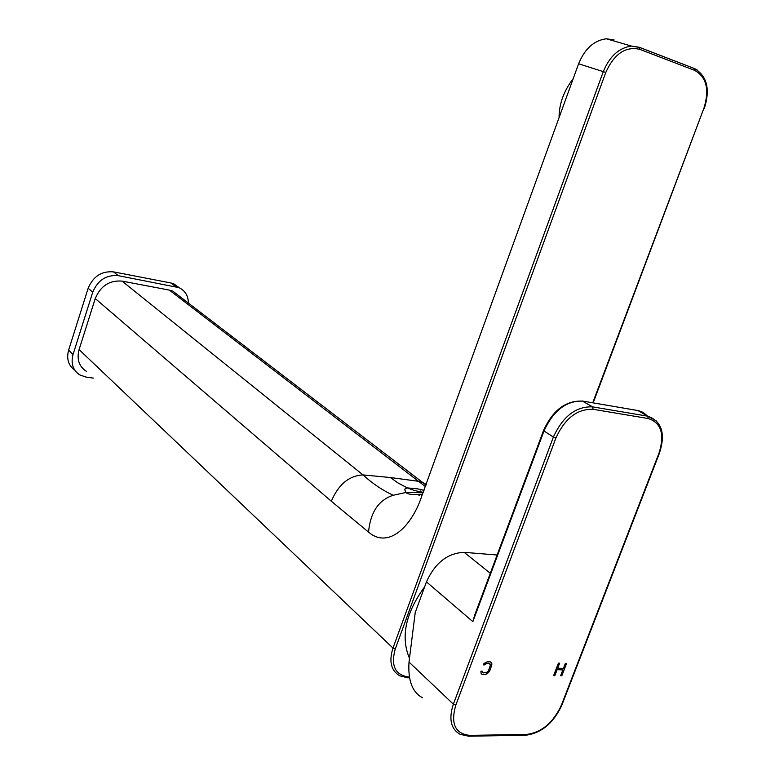 <?xml version="1.0" encoding="UTF-8"?>
<svg xmlns="http://www.w3.org/2000/svg" width="775" height="775" viewBox="0 0 775 775"><rect width="100%" height="100%" fill="white"/><g stroke="black" fill="none" stroke-linecap="round" stroke-linejoin="round"><path stroke-width="1.16" d="M418.045 494.353L419.498 495.738M179.141 296.002L172.757 291.109L169.347 290.092L122.101 281.122C109.546 280.095 100.595 285.907 95.247 298.559L79.079 349.593C76.57 359.232 79.002 366.478 86.383 371.322M426.298 484.423L422.549 482.408L418.355 481.275L390.3 477.516L363.02 474.91C349.002 475.705 338.442 484.482 331.322 501.241L368.532 532.105C388.459 549.301 412.009 526.564 422.094 495.147L578.605 63.773C584.815 48.689 594.067 40.358 606.37 38.779L614.091 39.951M390.3 477.516L397.827 482.835L407.301 487.901L414.305 490.498L423.228 492.348L405.868 492.493L393.216 495.264C378.636 499.972 370.411 512.246 368.532 532.105M573.238 78.595C563.754 91.004 559.027 104.053 559.075 117.761M423.809 490.875L422.559 489.945M420.457 490.042L419.401 489.228M424.642 586.801C405.519 613.17 400.472 637.011 409.481 658.324M557.089 669.823L554.842 675.645L553.602 675.626L558.407 663.158L559.637 663.187L557.7 668.224L563.454 668.341L565.392 663.322L566.622 663.342L561.827 675.752L560.606 675.732L562.844 669.929L556.867 669.629L554.842 675.645M484.637 664.863L483.3 664.834L484.036 663.458L487.669 661.588L490.682 661.928L491.863 664.737L490.013 670.239L488.415 672.7L486.012 674.318L482.786 674.541L481.091 673.688L480.907 671.189L482.244 671.208L482.157 672.041L483.416 672.894L487.291 672.128L488.676 670.21L490.43 664.979L489.054 663.284L487.049 663.245L484.637 664.863L483.397 664.65M422.433 697.694C412.319 692.308 407.844 680.431 409.016 662.063L415.226 612.541L426.453 581.86C435.133 562.824 447.698 552.992 464.157 552.352L497.114 554.997M647.483 416.039L643.25 412.455L638.803 410.721L582.945 401.121C566.418 400.491 553.428 410.44 543.982 430.978L543.556 430.493L474.688 615.127L472.847 621.647L426.453 581.86M554.629 675.461L553.679 675.442M559.347 663.187L557.7 668.224M566.331 663.342L561.827 675.752M561.613 675.567L560.674 675.548M556.867 669.629L562.844 669.929M491.156 662.325L491.834 663.623M491.621 663.429L491.863 664.737M491.65 664.543L491.563 666.113M491.35 665.919L490.013 670.239M489.8 670.046L489.267 671.605M489.054 671.412L488.415 672.7M488.202 672.506L487.107 673.785M486.894 673.591L486.012 674.318M485.799 674.124L484.801 674.579M484.578 674.386L482.786 674.541M482.573 674.347L481.779 674.25M481.566 674.056L481.081 673.659M482.011 671.208L482.157 672.041M481.943 671.847L482.622 672.603M489.054 663.284L489.839 663.584M488.831 663.09L487.049 663.245M486.826 663.051L486.051 663.497M485.838 663.313L485.169 664.039M484.956 663.846L484.423 664.669M179.49 287.903L173.891 283.873L170.82 282.952L113.547 271.889C101.651 270.872 93.184 276.336 88.147 288.281L68.617 350.164C66.321 358.825 68.384 365.5 74.807 370.188M93.358 378.113L85.967 377.037L79.873 374.955C72.957 370.343 70.68 363.504 73.044 354.446L92.738 292.194C97.805 280.172 106.32 274.67 118.265 275.668L178.86 287.622C185.08 290.528 188.257 295.682 188.393 303.093M122.101 281.122L363.02 474.91C372.504 483.581 382.569 490.362 393.216 495.264M331.322 501.241L95.247 298.559M79.079 349.593L392.983 648.065L603.289 71.639L578.605 63.773M409.336 676.972L407.747 677.796L399.793 675.848C391.036 670.695 388.769 661.433 392.983 648.065L395.25 648.995L605.769 72.482C614.236 53.785 625.59 46.074 639.83 49.358L694.7 70.389L694.439 68.539L639.385 47.304M425.456 486.623L169.347 290.092M694.226 68.394L697.839 70.38M593.175 402.874L703.962 108.083C709.59 89.619 706.509 77.054 694.7 70.389M592.72 402.797L703.962 108.083M408.89 676.972C395.182 675.161 390.629 665.841 395.25 648.995M605.769 72.482L603.289 71.639C609.663 56.255 619.051 47.73 631.47 46.083L639.239 47.256L639.83 49.358M648.2 418.529C661.317 422.792 664.902 434.368 658.963 453.239L561.449 705.056C553.311 722.61 541.754 732.394 526.758 734.4L469.95 735.378C455.167 733.867 450.449 723.802 455.787 705.182L555.917 437.982C564.975 418.316 577.385 408.754 593.127 409.297L648.2 418.529L647.735 416.185L656.851 421.242M582.248 400.995L592.565 406.865L647.609 416.165L637.864 410.527L647.735 416.185C661.86 421.309 665.754 433.642 659.428 453.191L658.963 453.239M555.917 437.982L553.389 437.022C562.931 416.32 575.99 406.274 592.565 406.865L593.127 409.297M409.016 662.063L453.365 704.184L553.389 437.022L543.982 430.978L472.847 621.647M469.95 735.378L468.73 736.221L460.127 734.322C450.808 728.984 448.551 718.938 453.365 704.184L455.787 705.182M469.204 736.211L525.537 735.213L526.758 734.4M561.449 705.056L561.982 704.814M543.556 430.493C552.808 410.062 565.934 400.268 582.936 401.121L637.157 410.411M464.157 552.352L490.294 573.287M68.617 350.164L73.044 354.446M92.738 292.194L88.147 288.281M113.547 271.889L118.265 275.668M175.77 286.702L170.82 282.952M172.757 291.109L426.047 485.082M405.868 492.493L404.618 489.19L407.301 487.901L417.425 488.822L424.032 490.304M421.474 496.678L421.765 494.334C420.331 493.84 409.694 495.864 405.771 492.503M704.398 108.248C710.336 89.115 707.013 75.872 694.439 68.539L639.598 47.449L631.47 46.083L606.37 38.779M408.154 677.796L409.5 677.815M659.428 453.191L561.972 704.853C553.786 722.823 541.803 732.937 526.022 735.204M178.86 287.622L173.891 283.873"/></g></svg>

